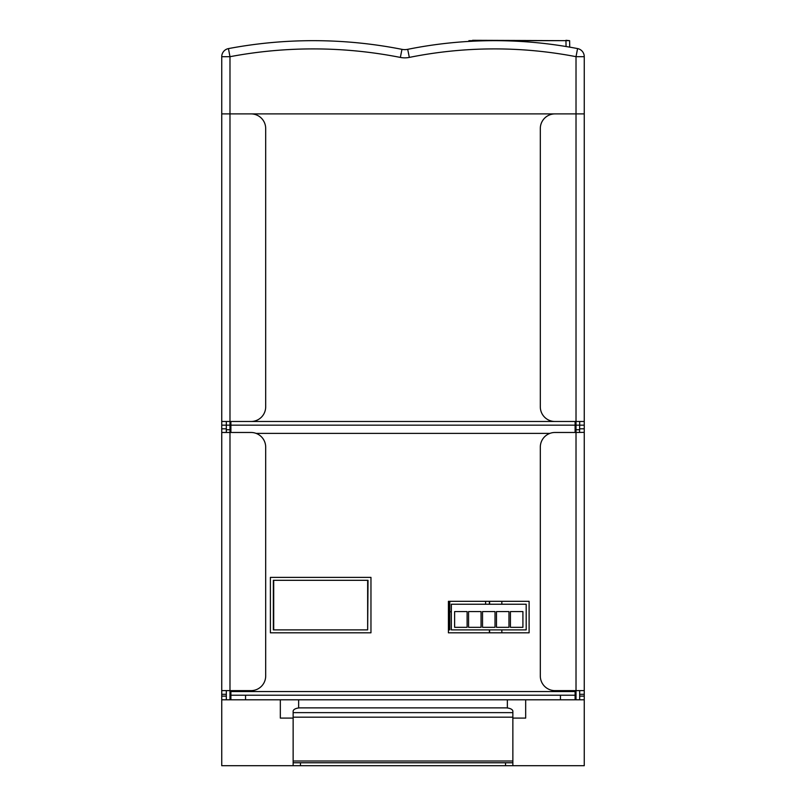 <?xml version="1.0" encoding="UTF-8"?>
<svg xmlns="http://www.w3.org/2000/svg" width="806" height="806" viewBox="0 0 806 806"><rect width="100%" height="100%" fill="white"/><g stroke="black" fill="none" stroke-linecap="round" stroke-linejoin="round"><path stroke-width="1.21" d="M579.564 432.479L579.685 425.155L584.259 425.155L584.259 765.7L505.533 765.7L505.533 762.768L512.858 762.768L512.858 765.7M485.615 601.326L485.615 604.248L485.605 601.326M451.34 611.764L449.798 611.764L451.34 611.744M489.373 601.326L489.373 604.248M489.373 629.889L489.373 632.811M489.605 601.326L489.605 604.248M489.605 629.889L489.605 632.811M579.685 421.488L579.685 425.155L575.101 425.155L575.101 432.479M579.685 699.789L579.685 696.122L584.259 696.122M584.259 694.298L579.685 694.298L579.685 696.122M579.685 694.298L579.685 690.631M584.259 428.812L584.259 690.631L584.259 428.812L579.685 428.812M226.315 690.631L226.315 694.298L221.741 694.298L221.741 425.155L229.982 425.155L229.982 113.898L576.018 113.898L576.018 56.672L577.58 48.582A8.241 8.241 0 0 1 584.259 56.672L584.259 421.488L554.961 421.488A14.649 14.649 0 0 1 540.312 406.849L540.312 128.547A14.649 14.649 0 0 1 554.961 113.898M584.259 425.155L584.259 421.488M501.836 632.811L501.836 629.889M501.836 604.248L501.836 601.326M584.259 432.359L576.018 432.479L576.018 690.631L554.961 690.631A14.649 14.649 0 0 1 540.312 675.982L540.312 447.129A14.649 14.649 0 0 1 554.961 432.479L576.018 432.479L576.018 113.898L584.259 113.898M584.259 690.631L576.018 690.631L576.018 699.789M293.142 765.7L293.142 762.768L300.467 762.768L300.467 765.7L221.741 765.7L221.741 696.122L226.315 696.122L226.315 699.789M221.741 694.298L221.741 696.122M221.741 425.155L221.741 56.702A8.241 8.241 0 0 1 228.451 48.602A457.345 457.345 0 0 1 401.962 49.347A14.649 14.649 0 0 0 407.695 49.337A439.411 439.411 0 0 1 577.58 48.582A8.241 8.241 0 0 1 584.259 56.672L576.018 56.672A431.18 431.18 0 0 0 409.327 57.407A22.89 22.89 0 0 1 400.36 57.428A449.103 449.103 0 0 0 229.982 56.702L229.982 113.898L221.741 113.898M226.315 694.298L226.315 696.122M221.741 428.812L226.315 428.812L226.315 421.488M226.315 428.812L226.315 432.479M221.741 432.479L251.039 432.479A14.649 14.649 0 0 1 265.688 447.129L265.688 675.982A14.649 14.649 0 0 1 251.039 690.631L229.982 690.631L229.982 429.729L230.899 429.729M221.741 690.631L229.982 690.631L229.982 699.789M251.039 113.898A14.649 14.649 0 0 1 265.688 128.547L265.688 406.849A14.649 14.649 0 0 1 251.039 421.488L221.741 421.488M469.827 40.663L568.693 40.663M226.315 429.729L229.982 429.729L229.982 425.155L575.101 425.155L575.101 421.488L230.899 421.488L230.899 432.479M579.685 429.729L575.101 429.729M230.899 690.631L230.899 695.215L245.548 695.215L245.548 699.789L560.452 699.789L560.452 695.215L245.548 695.215M560.452 695.215L575.101 695.215L575.101 690.631M448.408 601.326L448.408 632.811L529.109 632.811L529.109 601.326L448.408 601.326M270.393 577.378L270.393 632.811L370.962 632.811L370.962 577.378L270.393 577.378M575.101 695.215L575.101 699.789M230.899 699.789L230.899 695.215M367.657 629.889L368.03 580.31L273.335 580.31L273.335 629.889L367.657 629.889L367.657 580.31M448.408 629.889L449.798 629.889L449.798 601.326M508.959 611.573L508.959 627.32L496.476 627.32L496.476 611.573L508.959 611.573M481.061 611.573L481.061 627.32L468.568 627.32L468.568 611.573L481.061 611.573M526.187 604.248L451.34 604.248L451.34 629.889L526.187 629.889L526.187 604.248M454.624 627.32L454.624 611.573L467.107 611.573L467.107 627.32L454.624 627.32M482.522 627.32L482.522 611.573L495.015 611.573L495.015 627.32L482.522 627.32M510.43 627.32L510.43 611.573L522.913 611.573L522.913 627.32L510.43 627.32M472.578 41.217L468.911 41.418L468.911 40.663L472.578 40.663L472.578 41.217M566.054 46.526L565.953 40.663L472.578 40.3M565.953 40.3L569.61 40.663L569.721 47.141M228.451 48.602L229.982 56.702L221.741 56.702A8.241 8.241 0 0 1 228.451 48.602A457.345 457.345 0 0 1 401.962 49.347A14.649 14.649 0 0 0 407.695 49.337A439.411 439.411 0 0 1 577.58 48.582M512.858 762.768L512.858 717.179L293.142 717.179L293.142 762.768M300.467 762.768L505.533 762.768M300.467 765.7L505.533 765.7M293.142 717.179L293.142 712.625L512.858 712.625L512.858 717.179M293.142 711.255L293.142 712.625L512.858 712.625L512.858 711.255A7.325 3.385 0 0 0 505.533 707.87L300.467 707.87A7.325 3.385 0 0 0 293.142 711.255M221.741 699.789L280.327 699.789L280.327 718.096L293.142 718.096M512.858 718.096L525.673 718.096L525.673 699.789L584.259 699.789M549.863 433.396L256.137 433.396M575.101 691.548L230.899 691.548M273.708 580.31L273.708 629.889M449.335 601.326L449.335 629.889M409.327 57.407L407.695 49.337M400.36 57.428L401.962 49.347M512.858 761.015L293.142 761.015M298.643 707.98L298.643 699.789M507.357 707.98L507.357 699.789"/></g></svg>
